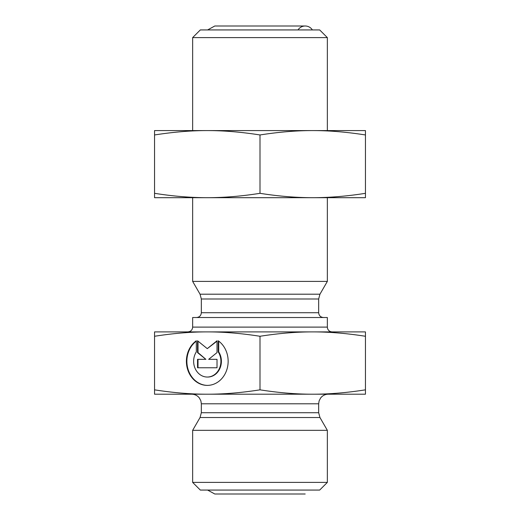 <?xml version="1.0" encoding="UTF-8"?>
<svg xmlns="http://www.w3.org/2000/svg" width="520" height="520" viewBox="0 0 520 520"><rect width="100%" height="100%" fill="white"/><g stroke="black" fill="none" stroke-linecap="round" stroke-linejoin="round"><path stroke-width="0.78" d="M192.654 327.106L192.654 317.519L327.346 317.519L327.346 327.106L192.654 327.106C192.374 330.018 190.775 331.611 187.863 331.897M365.45 336.271C346.671 333.333 329.095 331.87 312.721 331.897C296.355 331.87 278.779 333.333 260 336.271C241.222 333.333 223.645 331.87 207.279 331.897C190.905 331.87 173.329 333.333 154.55 336.271L154.55 331.897L365.45 331.897L365.45 394.206L154.55 394.206L154.55 389.838C173.329 392.776 190.905 394.231 207.279 394.206C223.645 394.231 241.222 392.776 260 389.838C278.779 392.776 296.355 394.231 312.721 394.206C329.095 394.231 346.671 392.776 365.45 389.838M218.238 340.769A24.109 20.878 90 0 1 227.357 367.861A24.109 20.878 90 0 1 207.279 385.392A24.109 20.878 90 0 1 187.194 367.861A24.109 20.878 90 0 1 196.313 340.769L196.313 351.91A15.75 13.643 -90 0 0 195.091 368.368A15.75 13.643 -90 0 0 207.279 377.039A15.75 13.643 -90 0 0 219.459 368.368A15.75 13.643 -90 0 0 218.238 351.91L218.238 340.769M196.313 341.12A24.109 20.878 -90 0 0 187.714 368.043A24.109 20.878 -90 0 0 207.513 385.392M218.719 341.12L218.719 351.91A15.75 13.643 90 0 1 219.941 368.368A15.75 13.643 90 0 1 207.753 377.039L207.279 377.039M218.238 351.91L218.719 351.91M217.022 359.333L217.022 367.77L197.535 367.77L197.535 359.333L205.881 359.333L197.535 352.586L197.535 340.769L207.279 348.647L217.022 340.769L217.022 352.586L208.669 359.333L217.022 359.333L209.15 359.333M217.022 341.159L207.279 348.647M198.01 341.159L198.01 352.586L205.881 359.333M197.535 352.586L198.01 352.586M198.01 359.333L198.01 367.77L217.022 367.77M260 336.271L260 389.838M154.55 336.271L154.55 389.838M327.346 37.602L319.677 29.932L200.323 29.932L192.654 37.602L327.346 37.602L327.346 130.585M192.654 197.691L192.654 281.398L327.346 281.398L327.346 197.691M192.654 482.397L200.323 490.068L319.677 490.068L327.346 482.397L192.654 482.397L192.654 430.326L327.346 430.326L327.346 482.397M298.012 29.932A8.535 8.535 0 0 1 312.383 29.932M154.55 197.691L154.55 193.317C172.757 196.209 190.333 197.665 207.279 197.691L154.55 197.691M207.279 197.691C224.218 197.665 241.794 196.209 260 193.317C278.207 196.209 295.783 197.665 312.721 197.691L190.977 197.691M312.721 197.691C329.667 197.665 347.243 196.209 365.45 193.317L365.45 197.691L312.728 197.691M260 134.959C241.137 132.008 223.561 130.553 207.279 130.585L365.45 130.585L365.45 134.959C346.587 132.008 329.011 130.553 312.721 130.585C296.439 130.553 278.863 132.008 260 134.959L260 193.317M154.55 134.959L154.55 130.585L207.279 130.585C190.989 130.553 173.414 132.008 154.55 134.959L154.55 193.317M365.45 134.959L365.45 193.317M323.459 317.519C320.548 317.233 318.955 315.633 318.669 312.721L201.331 312.721C201.045 315.633 199.453 317.233 196.541 317.519M201.331 312.721L201.331 298.994L318.669 298.994L319.95 294.203L200.05 294.203L192.654 281.398M201.331 412.731L201.331 403.793L318.669 403.793L318.669 412.731L201.331 412.731L200.05 417.521L319.95 417.521L327.346 430.326M327.346 327.106L327.567 328.549C328.361 330.655 329.888 331.773 332.137 331.897M318.669 312.721L318.669 298.994M192.654 37.602L192.654 130.585M201.331 298.994L200.05 294.203M319.95 294.203L327.346 281.398M318.669 412.731L319.95 417.521M200.05 417.521L192.654 430.326M318.669 403.793L319.111 400.901L320.587 398.041C322.543 395.558 325.097 394.284 328.257 394.206M201.331 403.793L200.889 400.901L199.414 398.041C197.457 395.558 194.903 394.284 191.744 394.206M207.617 490.068L214.799 494L305.201 494L214.799 494M207.617 29.932L214.799 26L305.201 26L214.799 26"/></g></svg>
